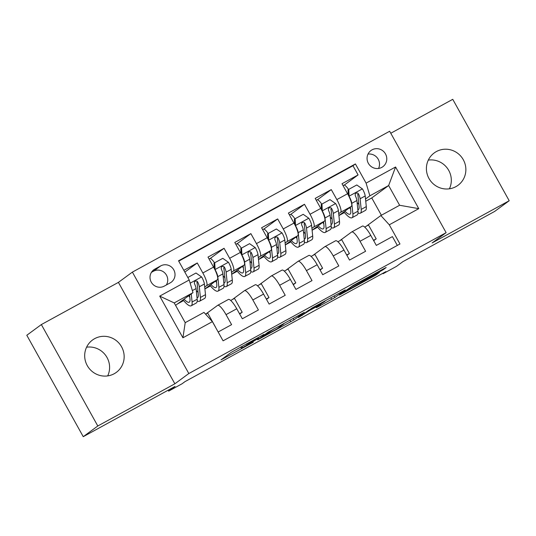 <?xml version="1.0" encoding="UTF-8"?>
<svg xmlns="http://www.w3.org/2000/svg" width="536" height="536" viewBox="0 0 536 536"><rect width="100%" height="100%" fill="white"/><g stroke="black" fill="none" stroke-linecap="round" stroke-linejoin="round"><path stroke-width="0.8" d="M263.9 334.43L231.304 352.313L220.953 359.924L253.267 342.243L241.622 348.199L258.58 338.337L247.793 343.67L263.9 334.43M436.371 151.561A20.087 19.544 53.7 0 0 434.24 152.921A20.087 19.544 53.7 0 0 429.651 179.614A20.087 19.544 53.7 0 0 455.902 186.649A20.087 19.544 53.7 0 0 458.025 185.295A20.087 19.544 53.7 0 0 462.622 158.602A20.087 19.544 53.7 0 0 436.371 151.561M94.658 338.658A20.087 19.544 53.7 0 0 92.527 340.012A20.087 19.544 53.7 0 0 87.931 366.704A20.087 19.544 53.7 0 0 114.181 373.746A20.087 19.544 53.7 0 0 116.312 372.386A20.087 19.544 53.7 0 0 120.908 345.693A20.087 19.544 53.7 0 0 94.658 338.658M372.044 149.832A10.043 9.775 53.7 0 0 368.681 163.862A10.043 9.775 53.7 0 0 382.872 166.696A10.043 9.775 53.7 0 0 372.044 149.832M380.031 271.524L383.233 269.668L386.181 267.491L384.057 268.57L353.016 285.561L339.469 295.041L375.837 275.102L379.381 272.482L377.264 273.561L344.809 291.825L351.743 286.7L380.031 271.524L379.709 270.948M97.8 425.986L174.857 383.796L118.409 282.378L41.352 324.568L97.8 425.986L83.248 436.679L175.044 386.423L168.639 391.126L182.039 383.789L184.954 381.652L385.96 271.591L383.052 273.735L396.452 266.399L402.851 261.689L494.648 211.432L509.2 200.739L452.753 99.321L390.784 133.25M174.857 383.796L188.826 373.532L446.12 232.664L432.143 242.929L509.2 200.739M304.301 312.341L268 332.22L257.655 339.831L294.016 319.898L304.281 312.307M312.113 307.959L345.271 289.889L334.926 297.5L318.438 306.632L316.32 307.711L320.615 304.535L309.681 310.438L298.411 317.547L312.113 307.959M83.248 436.679L26.8 335.261L41.352 324.568M344.233 185.101L358.082 174.924L342.002 183.727L347.569 193.731L336.849 199.6A12.556 2.868 61.3 0 1 340.621 212.276L338.719 213.676M317.433 199.774L331.281 189.597L315.202 198.4L320.769 208.404L310.049 214.273A12.556 2.868 61.3 0 1 313.821 226.949L311.919 228.356M290.633 214.447L304.481 204.27L288.401 213.073L293.969 223.083L283.249 228.952A12.556 2.868 61.3 0 1 287.021 241.622L285.112 243.029M263.826 229.12L277.682 218.943L261.601 227.753L267.169 237.756L256.449 243.625A12.556 2.868 61.3 0 1 260.221 256.302L258.312 257.702M237.026 243.8L250.875 233.622L234.795 242.426L240.363 252.429L229.643 258.298A12.556 2.868 61.3 0 1 233.421 270.975L231.512 272.375M210.226 258.473L224.075 248.295L207.995 257.099L213.562 267.102A12.556 2.868 61.3 0 1 217.341 279.779L204.899 288.917M218.159 331.998L231.599 324.642L226.031 314.639A12.556 2.868 61.3 0 0 217.676 305.332A12.556 2.868 61.3 0 0 217.603 305.386L205.623 314.183L207.687 313.058L215.392 326.9M228.323 299.51A12.556 2.868 61.3 0 1 228.396 299.463A12.556 2.868 61.3 0 1 236.751 308.77L242.326 318.773L258.406 309.969L252.838 299.959A12.556 2.868 61.3 0 0 244.476 290.659A12.556 2.868 61.3 0 0 244.403 290.706L232.423 299.51M255.123 284.837A12.556 2.868 -118.7 0 1 255.196 284.79A12.556 2.868 -118.7 0 1 263.558 294.09L269.126 304.1L285.206 295.296L279.638 285.286A12.556 2.868 61.3 0 0 271.276 275.986A12.556 2.868 61.3 0 0 271.203 276.033L259.223 284.837M281.923 270.164A12.556 2.868 -118.7 0 1 281.996 270.117A12.556 2.868 -118.7 0 1 290.358 279.417L295.926 289.42L312.006 280.616L306.438 270.613A12.556 2.868 61.3 0 0 298.083 261.313A12.556 2.868 61.3 0 0 298.009 261.36L286.023 270.164M308.729 255.491A12.556 2.868 -118.7 0 1 308.803 255.444A12.556 2.868 -118.7 0 1 317.158 264.744L322.726 274.747L338.806 265.943L333.238 255.94A12.556 2.868 61.3 0 0 324.883 246.64A12.556 2.868 61.3 0 0 324.809 246.687L312.83 255.491M335.529 240.818A12.556 2.868 -118.7 0 1 335.603 240.771A12.556 2.868 -118.7 0 1 343.958 250.071L349.526 260.074L365.606 251.27L360.038 241.267A12.556 2.868 61.3 0 0 351.683 231.967A12.556 2.868 61.3 0 0 351.609 232.014L339.63 240.818M347.569 193.731A12.556 2.868 -118.7 0 1 351.348 206.407L338.906 215.546M320.769 208.404A12.556 2.868 -118.7 0 1 324.541 221.08L312.106 230.219M293.969 223.083A12.556 2.868 -118.7 0 1 297.741 235.753L285.306 244.892M267.169 237.756A12.556 2.868 -118.7 0 1 270.941 250.433L258.506 259.571M240.363 252.429A12.556 2.868 -118.7 0 1 244.141 265.106L231.706 274.244M164.297 286.11L170.193 282.881A9.728 9.467 53.7 0 0 173.45 269.293A9.728 9.467 53.7 0 0 160.733 265.89L154.837 269.119A9.728 9.467 53.7 0 0 151.581 282.7A9.728 9.467 53.7 0 0 164.297 286.11M188.826 373.532L132.379 272.114L389.665 131.246L446.12 232.664M358.082 174.924L352.969 165.738L355.415 163.942L178.528 260.791L189.208 279.98L192.98 292.656L175.567 305.353M355.415 163.942L366.095 183.131L395.575 166.991L418.77 208.651L389.283 224.798L399.963 243.981L223.077 340.829L212.397 321.647L182.917 337.787L159.728 296.12L189.208 279.98M184.826 272.114L197.275 262.968L202.843 272.971A12.556 2.868 61.3 0 1 206.621 285.648L204.712 287.048M397.323 245.428L392.412 236.597L376.326 245.401L370.758 235.398A12.556 2.868 -118.7 0 0 362.403 226.098A12.556 2.868 -118.7 0 0 362.329 226.145M224.075 248.295L229.643 258.298M250.875 233.622L256.449 243.625M277.682 218.943L283.249 228.952M304.481 204.27L310.049 214.273M331.281 189.597L336.849 199.6M352.969 165.738L178.722 261.146M197.275 262.968L183.835 270.325M381.384 215.251L371.75 197.938L388.633 185.536L369.873 195.808L365.519 199.003M371.75 197.938L365.746 201.228M192.98 292.656L174.22 302.927L185.208 322.665L203.968 312.388L212.397 321.647M118.409 282.378L132.379 272.114M382.818 273.313L383.052 273.735M168.13 390.208L168.639 391.126M366.43 226.138L380.855 215.539L399.615 205.268L388.633 185.536L395.575 166.991M312.106 230.239L317.64 227.21M285.306 244.912L290.84 241.883M258.506 259.585L264.034 256.556M231.706 274.258L237.234 271.229M204.906 288.931L210.434 285.902M178.012 303.657L183.634 300.575M338.906 215.559L344.44 212.537M182.374 300.448L183.165 300.013M209.181 285.775L209.971 285.34M239.699 314.056L242.192 312.227L234.487 298.385L230.701 300.455M239.498 313.701L242.192 312.227M257.501 285.782L261.287 283.712L268.992 297.554L266.298 299.021M266.499 299.383L268.992 297.554M235.981 271.102L236.771 270.667M284.301 271.109L288.087 269.032L295.792 282.874L293.105 284.348M293.299 284.71L295.792 282.874M262.781 256.429L263.571 255.994M311.101 256.436L314.887 254.359L322.592 268.201L319.905 269.675M320.099 270.037L322.592 268.201M289.581 241.749L290.371 241.321M337.901 241.763L341.693 239.686L349.398 253.528L346.705 255.002M346.906 255.357L349.398 253.528M316.381 227.076L317.171 226.648M364.701 227.083L368.493 225.013L376.198 238.855L373.505 240.329M389.283 224.798L380.855 215.539M373.706 240.684L376.198 238.855M369.873 195.808L366.095 183.131M343.181 212.403L343.971 211.968M174.22 302.927L159.728 296.12M185.208 322.665L182.917 337.787M418.77 208.651L399.615 205.268M166.328 284.998A9.728 9.467 53.7 0 0 153.457 271.236L151.427 272.348M378.557 168.458A10.043 9.775 53.7 0 0 368.011 154.1M86.591 347.194A20.087 19.544 -126.3 0 1 105.619 355.321A20.087 19.544 -126.3 0 1 107.689 375.904M428.311 160.096A20.087 19.544 -126.3 0 1 447.332 168.224A20.087 19.544 -126.3 0 1 449.409 188.806M273.293 329.359L261.983 337.338L277.527 328.541L283.892 323.824L273.233 329.245M324.876 301.413L318.552 304.589L308.361 310.927L319.288 305.024L324.876 301.413M189.577 295.155L189.979 299.068A19.926 4.549 61.3 0 1 189.235 302.217A19.926 4.549 61.3 0 1 184.096 299.182M191.265 293.922L192.089 302.002A24.006 5.481 61.3 0 1 191.191 305.795A24.006 5.481 61.3 0 1 183.091 299.925M187.828 277.501L195.982 273.012L201.71 277.032A8.315 1.896 61.3 0 1 204.397 284.006L205.489 294.666A24.006 5.481 61.3 0 1 204.591 298.458L199.499 301.245A24.006 5.481 -118.7 0 0 200.397 297.453L199.305 286.794A8.315 1.896 -118.7 0 0 197.69 281.923L196.826 281.052L195.071 281.212L194.36 282.211L194.474 283.685A8.315 1.896 61.3 0 1 196.089 288.556L197.181 299.215A24.006 5.481 61.3 0 1 196.283 303.007L191.191 305.795M198.072 292.442A19.926 4.549 61.3 0 1 196.283 290.465M197.228 300.91A24.006 5.481 -118.7 0 0 199.499 301.245M188.672 295.825A19.926 4.549 -118.7 0 0 189.764 296.991M197.69 281.923L196.853 282.539A4.234 0.965 61.3 0 1 197.194 283.859L198.287 294.519A19.926 4.549 61.3 0 1 197.543 297.668A19.926 4.549 61.3 0 1 197.04 297.802M224.028 286.237A24.006 5.481 -118.7 0 0 226.299 286.572L231.391 283.785A24.006 5.481 61.3 0 0 232.289 279.993L231.197 269.333A8.315 1.896 61.3 0 0 228.517 262.352L222.782 258.339L214.742 262.74L215.11 269.688A8.315 1.896 61.3 0 1 217.797 276.67L218.889 287.33A24.006 5.481 61.3 0 1 217.991 291.122A24.006 5.481 61.3 0 1 209.891 285.246M216.376 280.482L216.779 284.395A19.926 4.549 61.3 0 1 216.035 287.544A19.926 4.549 61.3 0 1 210.903 284.509M214.568 262.868A9.889 2.258 -118.7 0 0 209.817 258.526A9.889 2.258 -118.7 0 0 209.757 258.566M224.872 277.769A19.926 4.549 61.3 0 1 223.09 275.792M214.259 268.389L213.985 263.297L214.742 262.74M226.299 286.572A24.006 5.481 -118.7 0 0 227.197 282.78L226.105 272.12A8.315 1.896 -118.7 0 0 224.497 267.25L223.626 266.379L221.87 266.539L221.16 267.531L221.281 269.012A8.315 1.896 61.3 0 1 222.889 273.883L223.981 284.542A24.006 5.481 61.3 0 1 223.083 288.335L217.991 291.122M215.472 281.145A19.926 4.549 -118.7 0 0 216.564 282.318M224.497 267.25L223.659 267.866A4.234 0.965 61.3 0 1 223.994 269.186L225.087 279.846A19.926 4.549 61.3 0 1 224.343 282.995A19.926 4.549 61.3 0 1 223.84 283.129M250.828 271.564A24.006 5.481 -118.7 0 0 253.099 271.899L258.191 269.112A24.006 5.481 61.3 0 0 259.089 265.313L258.004 254.66A8.315 1.896 61.3 0 0 255.317 247.679L249.582 243.666L241.542 248.068L241.917 255.015A8.315 1.896 61.3 0 1 244.604 261.997L245.689 272.65A24.006 5.481 61.3 0 1 244.791 276.449A24.006 5.481 61.3 0 1 236.691 270.573M243.177 265.809L243.579 269.722A19.926 4.549 61.3 0 1 242.835 272.871A19.926 4.549 61.3 0 1 237.703 269.836M241.368 248.195A9.889 2.258 -118.7 0 0 236.617 243.853A9.889 2.258 -118.7 0 0 236.557 243.893M251.679 263.096A19.926 4.549 61.3 0 1 249.89 261.112M241.059 253.716L240.785 248.624L241.542 248.068M253.099 271.899A24.006 5.481 -118.7 0 0 253.997 268.107L252.912 257.447A8.315 1.896 -118.7 0 0 251.297 252.577L250.426 251.706L248.677 251.866L247.967 252.858L248.081 254.339A8.315 1.896 61.3 0 1 249.696 259.21L250.781 269.863A24.006 5.481 61.3 0 1 249.883 273.661L244.791 276.449M242.272 266.472A19.926 4.549 -118.7 0 0 243.364 267.645M251.297 252.577L250.459 253.193A4.234 0.965 61.3 0 1 250.794 254.513L251.887 265.173A19.926 4.549 61.3 0 1 251.143 268.322A19.926 4.549 61.3 0 1 250.64 268.456M277.628 256.891A24.006 5.481 -118.7 0 0 279.906 257.226L284.998 254.433A24.006 5.481 61.3 0 0 285.896 250.64L284.804 239.981A8.315 1.896 61.3 0 0 282.117 233.006L276.382 228.993L268.342 233.395L268.717 240.342A8.315 1.896 61.3 0 1 271.404 247.324L272.496 257.977A24.006 5.481 61.3 0 1 271.598 261.776A24.006 5.481 61.3 0 1 263.498 255.9M269.983 251.136L270.379 255.042A19.926 4.549 61.3 0 1 269.635 258.191A19.926 4.549 61.3 0 1 264.503 255.163M268.168 233.522A9.889 2.258 -118.7 0 0 263.417 229.18A9.889 2.258 -118.7 0 0 263.357 229.214M278.479 248.423A19.926 4.549 61.3 0 1 276.69 246.439M267.859 239.036L267.585 233.951L268.342 233.395M279.906 257.226A24.006 5.481 -118.7 0 0 280.804 253.428L279.712 242.775A8.315 1.896 -118.7 0 0 278.097 237.904L277.226 237.033L275.477 237.193L274.767 238.185L274.881 239.666A8.315 1.896 61.3 0 1 276.496 244.53L277.588 255.19A24.006 5.481 61.3 0 1 276.69 258.982L271.598 261.776M269.079 251.799A19.926 4.549 -118.7 0 0 270.171 252.972M278.097 237.904L277.259 238.52A4.234 0.965 61.3 0 1 277.601 239.84L278.687 250.493A19.926 4.549 61.3 0 1 277.943 253.642A19.926 4.549 61.3 0 1 277.44 253.783M304.435 242.218A24.006 5.481 -118.7 0 0 306.706 242.547L311.798 239.76A24.006 5.481 61.3 0 0 312.696 235.967L311.604 225.308A8.315 1.896 61.3 0 0 308.917 218.333L303.188 214.32L295.148 218.721L295.517 225.669A8.315 1.896 61.3 0 1 298.204 232.644L299.296 243.304A24.006 5.481 61.3 0 1 298.398 247.096A24.006 5.481 61.3 0 1 290.298 241.227M296.783 236.463L297.185 240.369A19.926 4.549 61.3 0 1 296.435 243.518A19.926 4.549 61.3 0 1 291.303 240.483M294.974 218.849A9.889 2.258 -118.7 0 0 290.217 214.507A9.889 2.258 -118.7 0 0 290.164 214.541M305.279 233.75A19.926 4.549 61.3 0 1 303.49 231.766M294.659 224.363L294.391 219.278L295.148 218.721M306.706 242.547A24.006 5.481 -118.7 0 0 307.604 238.755L306.512 228.095A8.315 1.896 -118.7 0 0 304.897 223.231L304.026 222.36L302.277 222.514L301.567 223.512L301.681 224.993A8.315 1.896 61.3 0 1 303.296 229.857L304.388 240.517A24.006 5.481 61.3 0 1 303.49 244.309L298.398 247.096M295.879 237.126A19.926 4.549 -118.7 0 0 296.971 238.299M304.897 223.231L304.059 223.847A4.234 0.965 61.3 0 1 304.401 225.16L305.493 235.82A19.926 4.549 61.3 0 1 304.743 238.969A19.926 4.549 61.3 0 1 304.24 239.103M331.235 227.545A24.006 5.481 -118.7 0 0 333.506 227.874L338.598 225.087A24.006 5.481 61.3 0 0 339.496 221.294L338.404 210.635A8.315 1.896 61.3 0 0 335.717 203.66L329.988 199.647L321.948 204.049L322.317 210.996A8.315 1.896 61.3 0 1 325.004 217.971L326.096 228.631A24.006 5.481 61.3 0 1 325.198 232.423A24.006 5.481 61.3 0 1 317.098 226.554M323.583 221.79L323.985 225.696A19.926 4.549 61.3 0 1 323.242 228.845A19.926 4.549 61.3 0 1 318.103 225.81M321.774 204.176A9.889 2.258 -118.7 0 0 317.017 199.834A9.889 2.258 -118.7 0 0 316.964 199.868M332.079 219.077A19.926 4.549 61.3 0 1 330.29 217.093M321.459 209.69L321.191 204.605L321.948 204.049M333.506 227.874A24.006 5.481 -118.7 0 0 334.404 224.082L333.312 213.422A8.315 1.896 -118.7 0 0 331.697 208.558L330.826 207.68L329.077 207.841L328.367 208.839L328.481 210.313A8.315 1.896 61.3 0 1 330.096 215.184L331.188 225.844A24.006 5.481 61.3 0 1 330.29 229.636L325.198 232.423M322.679 222.453A19.926 4.549 -118.7 0 0 323.771 223.619M331.697 208.558L330.859 209.167A4.234 0.965 61.3 0 1 331.201 210.487L332.293 221.147A19.926 4.549 61.3 0 1 331.55 224.296A19.926 4.549 61.3 0 1 331.04 224.43M358.035 212.866A24.006 5.481 -118.7 0 0 360.306 213.201L365.398 210.414A24.006 5.481 61.3 0 0 366.296 206.621L365.204 195.962A8.315 1.896 61.3 0 0 362.517 188.987L356.788 184.967L348.748 189.369L349.117 196.323A8.315 1.896 61.3 0 1 351.804 203.298L352.896 213.958A24.006 5.481 61.3 0 1 351.998 217.75A24.006 5.481 61.3 0 1 343.898 211.881M350.383 207.11L350.785 211.023A19.926 4.549 61.3 0 1 350.042 214.172A19.926 4.549 61.3 0 1 344.909 211.137M348.574 189.503A9.889 2.258 -118.7 0 0 343.824 185.155A9.889 2.258 -118.7 0 0 343.764 185.195M358.879 204.397A19.926 4.549 61.3 0 1 357.09 202.42M348.266 195.017L347.991 189.925L348.748 189.369M360.306 213.201A24.006 5.481 -118.7 0 0 361.204 209.409L360.112 198.749A8.315 1.896 -118.7 0 0 358.497 193.878L357.633 193.007L355.877 193.168L355.167 194.166L355.281 195.64A8.315 1.896 61.3 0 1 356.896 200.511L357.988 211.171A24.006 5.481 61.3 0 1 357.09 214.963L351.998 217.75M349.479 207.78A19.926 4.549 -118.7 0 0 350.571 208.946M358.497 193.878L357.659 194.494A4.234 0.965 61.3 0 1 358.001 195.814L359.093 206.474A19.926 4.549 61.3 0 1 358.35 209.623A19.926 4.549 61.3 0 1 357.847 209.757M351.348 206.407L340.621 212.276M324.541 221.08L313.821 226.949M297.741 235.753L287.021 241.622M270.941 250.433L260.221 256.302M244.141 265.106L233.421 270.975M217.341 279.779L206.621 285.648M236.751 308.77L226.031 314.639M370.758 235.398L360.038 241.267M343.958 250.071L333.238 255.94M317.158 264.744L306.438 270.613M290.358 279.417L279.638 285.286M263.558 294.09L252.838 299.959M213.562 267.102L202.843 272.971M152.867 270.559L154.837 269.119M153.457 271.236L160.733 265.89M247.578 343.288L247.793 343.67M246.654 343.797L246.935 344.3M241.843 346.43L242.48 347.569M240.919 346.939L241.622 348.199M222.882 358.497L223.077 358.845M293.152 318.337L294.016 319.898M289.902 320.119L290.82 321.761M259.578 338.404L259.772 338.752M261.756 336.809L262.024 337.298M334.062 295.946L334.926 297.5M330.812 297.721L331.724 299.363M318.243 306.284L318.438 306.632M306.203 311.805L306.478 312.294M301.862 315L302.137 315.49M308.146 310.377L308.421 310.867M366.423 278.224L366.745 278.8M344.695 291.182L344.97 291.671M375.508 274.519L375.837 275.102M372.265 276.301L372.634 276.965M341.392 293.607L341.593 293.963M382.959 269.173L383.233 269.668M201.57 276.931L190.159 283.175M197.181 299.215L192.089 302.002M205.489 294.666L200.397 297.453M196.089 288.556L192.37 290.592M204.397 284.006L199.305 286.794M228.37 262.251L215.104 269.521M213.616 267.196L214.179 266.888M223.981 284.542L218.889 287.33M232.289 279.993L227.197 282.78M222.889 273.883L217.797 276.67M231.197 269.333L226.105 272.12M255.17 247.578L241.904 254.841M240.416 252.523L240.979 252.215M250.781 269.863L245.689 272.65M259.089 265.313L253.997 268.107M249.696 259.21L244.604 261.997M258.004 254.66L252.912 257.447M281.976 232.905L268.704 240.168M267.216 237.85L267.779 237.542M277.588 255.19L272.496 257.977M285.896 250.64L280.804 253.428M276.496 244.53L271.404 247.324M284.804 239.981L279.712 242.775M308.776 218.232L295.51 225.495M294.023 223.177L294.579 222.869M304.388 240.517L299.296 243.304M312.696 235.967L307.604 238.755M303.296 229.857L298.204 232.644M311.604 225.308L306.512 228.095M335.576 203.559L322.31 210.822M320.823 208.497L321.379 208.189M331.188 225.844L326.096 228.631M339.496 221.294L334.404 224.082M330.096 215.184L325.004 217.971M338.404 210.635L333.312 213.422M362.376 188.886L349.11 196.149M347.623 193.824L348.186 193.516M357.988 211.171L352.896 213.958M366.296 206.621L361.204 209.409M356.896 200.511L351.804 203.298M365.204 195.962L360.112 198.749M228.396 299.463L217.676 305.332M255.196 284.79L244.476 290.659M281.996 270.117L271.276 275.986M308.803 255.444L298.083 261.313M335.603 240.771L324.883 246.64M362.403 226.098L351.683 231.967M246.426 343.924L246.741 344.481M240.691 347.067L241.428 348.387M261.709 336.843L261.983 337.338M308.079 310.431L308.361 310.927M344.521 291.316L344.809 291.825M209.817 258.526L209.033 258.955M236.617 243.853L235.833 244.282M263.417 229.18L262.633 229.609M290.217 214.507L289.433 214.936M317.017 199.834L316.233 200.263M343.824 185.155L343.04 185.59"/></g></svg>
